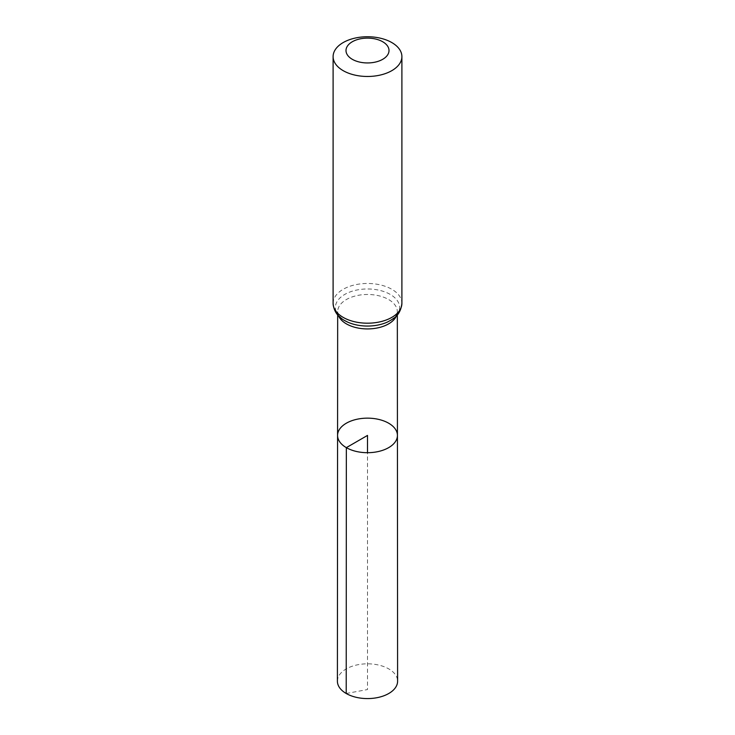 <?xml version="1.0" encoding="UTF-8"?>
<svg xmlns="http://www.w3.org/2000/svg" width="735" height="735" viewBox="0 0 735 735"><rect width="100%" height="100%" fill="white"/><g stroke="black" fill="none" stroke-linecap="round" stroke-linejoin="round"><path stroke-width="0.55" stroke-dasharray="3.67 2.76" d="M337.576 435.414A29.924 17.273 180 0 1 367.5 418.151A29.924 17.273 180 0 1 397.424 435.414M337.402 681.198A30.098 17.383 180 0 1 355.988 665.147A30.098 17.383 180 0 1 388.787 668.914A30.098 17.383 180 0 1 397.598 681.198M346.213 693.491L367.5 689.559L367.5 452.696M338.578 315.921A29.832 17.227 180 0 1 337.668 311.695A29.832 17.227 180 0 1 367.5 294.478A29.832 17.227 180 0 1 397.332 311.695A29.832 17.227 180 0 1 396.422 315.921M333.102 303.334A34.398 19.863 180 0 1 367.5 283.471A34.398 19.863 180 0 1 401.898 303.334M344.788 320.625A32.12 18.54 180 0 1 345.735 293.881A32.12 18.54 180 0 1 391.985 295.516A32.12 18.54 180 0 1 387.262 322.132C394.787 317.832 398.14 314.35 397.332 311.695L397.332 314.929M347.738 322.132L344.981 320.726C336.446 314.993 337.916 312.292 337.668 311.695L337.668 314.929"/><path stroke-width="1.1" d="M346.341 447.643A29.924 17.273 180 0 1 337.576 435.414A29.924 17.273 180 0 1 367.5 418.151A29.924 17.273 180 0 1 397.424 435.414A29.924 17.273 180 0 1 378.957 451.382A29.924 17.273 180 0 1 346.341 447.643A29.924 17.273 180 0 1 337.576 435.414L337.402 681.198A30.098 17.383 180 0 0 346.213 693.491A30.098 17.383 180 0 0 379.021 697.258A30.098 17.383 180 0 0 397.598 681.198L397.424 435.414A29.924 17.273 180 0 1 378.957 451.382A29.924 17.273 180 0 1 346.341 447.643M352.295 59.305A21.499 12.412 180 0 1 361.932 38.542A21.499 12.412 180 0 1 388.273 53.747A21.499 12.412 180 0 1 352.295 59.305M343.171 70.652A34.398 19.863 180 0 1 333.102 56.613A34.398 19.863 180 0 1 367.5 36.75A34.398 19.863 180 0 1 401.898 56.613A34.398 19.863 180 0 1 380.666 74.961A34.398 19.863 180 0 1 343.171 70.652M367.5 452.696L367.5 435.423L346.341 447.643L346.213 693.491M396.422 315.921A29.832 17.227 180 0 1 375.429 328.306A29.832 17.227 180 0 1 346.406 323.878A29.832 17.227 180 0 1 338.578 315.921M401.898 56.613L401.898 303.334A34.398 19.863 180 0 1 380.666 321.682A34.398 19.863 180 0 1 343.171 317.382A34.398 19.863 180 0 1 333.102 303.334C333.69 310.914 337.521 316.647 344.596 320.524L347.738 322.132A32.12 18.54 180 0 1 344.788 320.625M401.898 303.334C400.492 315.361 393.951 318.604 387.262 322.132A32.12 18.54 180 0 1 347.738 322.132M337.668 314.929L337.576 435.414M397.332 314.929L397.424 435.414M333.102 56.613L333.102 303.334"/></g></svg>

